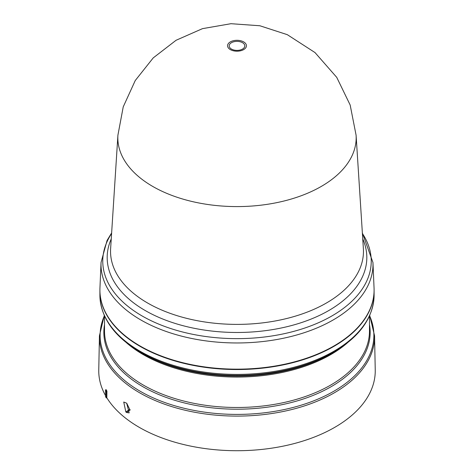 <?xml version="1.0" encoding="UTF-8"?>
<svg xmlns="http://www.w3.org/2000/svg" width="474" height="474" viewBox="0 0 474 474"><rect width="100%" height="100%" fill="white"/><g stroke="black" fill="none" stroke-linecap="round" stroke-linejoin="round"><path stroke-width="0.71" d="M234.98 50.238A7.815 4.515 180 0 1 229.452 44.71A7.815 4.515 180 0 1 239.02 41.522A7.815 4.515 180 0 1 244.548 47.05A7.815 4.515 180 0 1 234.98 50.238M356.093 135.232L356.093 135.232A119.17 68.801 180 0 1 284.637 200.852A119.17 68.801 180 0 1 152.735 186.436A119.17 68.801 180 0 1 117.907 135.232L110.626 248.666A126.463 73.014 0 0 0 147.58 302.999A126.463 73.014 0 0 0 204.27 321.899A126.463 73.014 0 0 0 363.374 248.666L356.093 135.232L350.173 105.038L336.736 77.357L314.997 52.561L287.297 34.667L259.853 25.756L230.968 23.7L202.487 28.647L176.079 40.272L153.226 57.893L135.25 80.527L123.228 106.869L117.907 135.232M111.633 232.93L107.071 240.448L101.045 262.501L99.949 288.056A137.093 79.146 0 0 0 140.061 345.979A137.093 79.146 0 0 0 291.024 362.752A137.093 79.146 0 0 0 374.051 288.056L372.955 262.501L362.367 232.93M99.907 290.201A137.093 79.146 0 0 0 99.907 290.384A137.093 79.146 0 0 0 140.061 346.352A137.093 79.146 0 0 0 289.46 363.511A137.093 79.146 0 0 0 374.093 290.384A137.093 79.146 0 0 0 374.093 290.201M142.828 353.598L140.541 352.271A136.417 78.761 0 0 0 140.541 352.271A136.417 78.761 0 0 0 333.465 352.271L331.16 353.604A133.158 76.877 0 0 1 142.846 353.604A133.158 76.877 0 0 0 142.846 353.604L140.535 352.271C114.139 336.67 100.595 317.663 99.907 295.249A137.093 79.146 0 0 0 140.061 351.216A137.093 79.146 0 0 0 289.46 368.375A137.093 79.146 0 0 0 374.093 295.249L374.093 290.384M106.816 397.763L106.348 397.988A138.817 80.147 0 0 1 105.506 396.596L105.506 390.007L106.04 389.587L106.923 391.068L106.816 397.763A138.242 79.816 0 0 0 139.249 427.341A138.242 79.816 0 0 0 290.633 444.47A138.242 79.816 0 0 0 375.236 369.993L374.561 335.77A137.567 79.425 0 0 1 290.366 409.88A137.567 79.425 0 0 1 139.723 392.833A137.567 79.425 0 0 1 99.439 335.77L98.764 369.993A138.242 79.816 0 0 0 105.506 395.535M126.724 403.22L129.686 409.346L125.847 411.947L123.732 402.035L126.671 403.178L129.165 412.878L126.546 412.487L125.847 411.947M130.089 409.666A132.756 76.646 180 0 1 129.686 409.346M126.546 412.487L130.119 410.063M106.923 391.068L106.348 391.406L106.348 397.988M105.506 390.007A138.817 80.147 0 0 0 106.348 391.406M362.752 238.908A129.823 74.951 180 0 1 328.796 310.529A129.823 74.951 180 0 1 203.399 329.928A129.823 74.951 180 0 1 111.248 238.908M234.559 51.008A9.433 5.445 180 0 1 227.887 44.343A9.433 5.445 180 0 1 239.441 40.491A9.433 5.445 180 0 1 246.113 47.157A9.433 5.445 180 0 1 234.559 51.008M101.045 262.501A135.997 78.518 0 0 0 140.837 319.962A135.997 78.518 0 0 0 201.8 340.285A135.997 78.518 0 0 0 372.955 262.501M111.597 233.481A134.237 77.499 0 0 0 202.256 336.001A134.237 77.499 0 0 0 331.919 315.939A134.237 77.499 0 0 0 362.403 233.481M347.359 342.892A132.483 76.486 180 0 1 143.32 354.659A132.483 76.486 180 0 1 126.641 342.892M104.517 315.927L104.517 330.994A132.483 76.486 0 0 0 143.32 385.078A132.483 76.486 0 0 0 287.7 401.662A132.483 76.486 0 0 0 369.483 330.994L369.483 315.927M369.483 324.595A133.158 76.877 180 0 1 294.087 401.78A133.158 76.877 180 0 1 142.846 386.683A133.158 76.877 180 0 1 104.517 324.595M104.416 315.702A136.891 79.034 0 0 0 140.203 391.257A136.891 79.034 0 0 0 304.835 404.02A136.891 79.034 0 0 0 369.584 315.702M104.298 315.435L99.439 335.77M99.907 295.249L99.907 290.384M374.093 295.249C373.405 317.663 359.861 336.67 333.465 352.271M369.702 315.435L374.561 335.77"/></g></svg>
